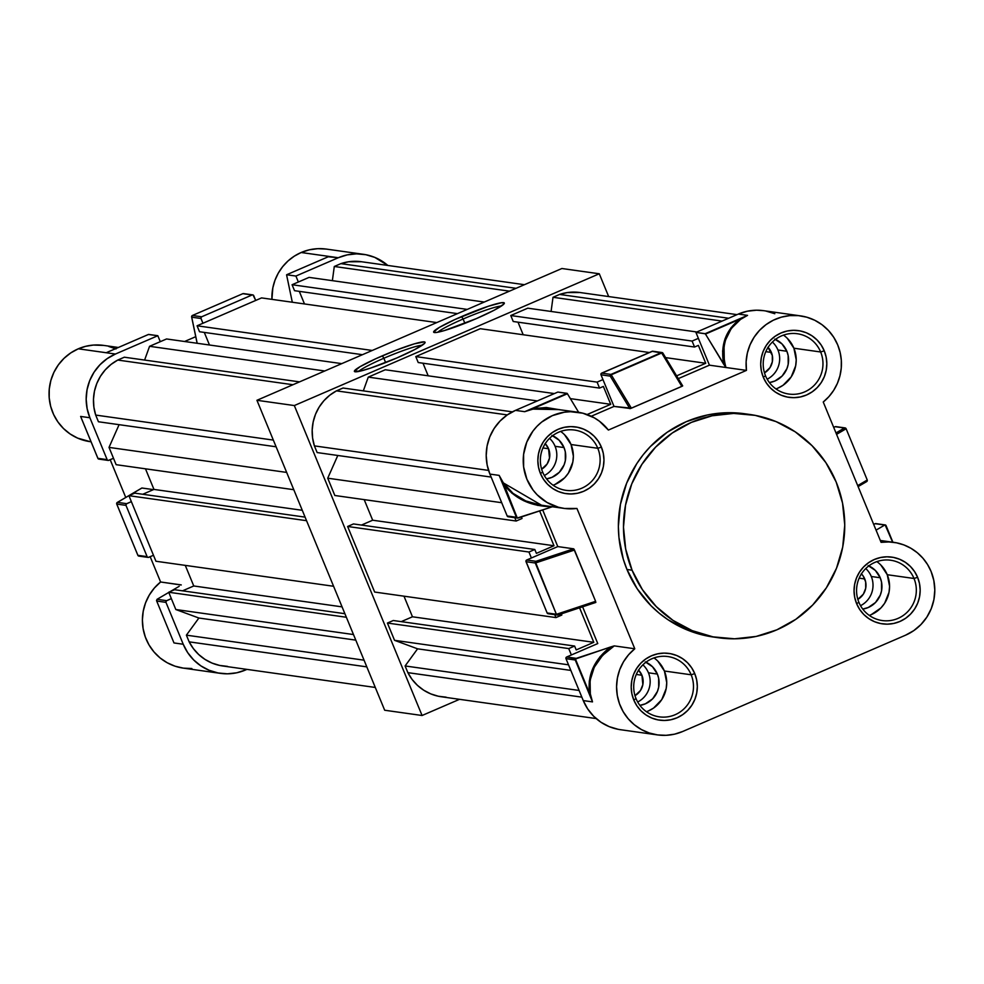 <?xml version="1.0" encoding="UTF-8"?>
<svg xmlns="http://www.w3.org/2000/svg" width="984" height="984" viewBox="0 0 984 984"><rect width="100%" height="100%" fill="white"/><g stroke="black" fill="none" stroke-linecap="round" stroke-linejoin="round"><path stroke-width="1.48" d="M422.185 345.249A35.633 3.555 -22.4 0 0 383.858 358.25L382.382 355.802A38.228 3.813 157.6 0 1 425.039 342.69A38.228 3.813 157.6 0 1 397.081 357.868L415.063 349.382L424.51 343.416L425.1 342.371L424.325 341.878L414.412 343.822L396.183 350.156L375.765 358.729L360.07 366.675L354.363 371.3L360.574 371.042L370.464 368.139L397.081 357.868A38.228 3.813 157.6 0 1 354.707 371.681A38.228 3.813 157.6 0 1 382.382 355.802L383.858 358.25A35.633 3.555 157.6 0 1 422.185 345.249M501.434 306.012A35.633 3.555 -22.4 0 0 463.107 319.013L461.619 316.553A38.228 3.813 157.6 0 1 504.288 303.453A38.228 3.813 157.6 0 1 476.33 318.619L494.312 310.144L503.759 304.167L504.349 303.121L501.471 302.728L488.236 306.282L455.014 319.493L439.307 327.426L433.6 332.051L436.478 332.457L444.288 330.599L476.33 318.619A38.228 3.813 157.6 0 1 433.956 332.432A38.228 3.813 157.6 0 1 461.619 316.553L463.107 319.013A35.633 3.555 157.6 0 1 501.434 306.012M385.642 362.592L383.858 358.25L385.642 362.592M464.891 323.342L463.107 319.013L464.891 323.342M561.889 268.509L256.935 400.291L384.683 710.239L256.935 400.291L294.327 405.556L422.074 715.503L459.516 699.329L422.074 715.503L384.683 710.239L422.074 715.503L294.327 405.556L256.935 400.291L561.889 268.509L599.281 273.773L294.327 405.556L599.281 273.773L561.889 268.509M608.666 296.553L599.281 273.773L608.666 296.553M437.782 332.235A35.633 3.555 157.6 0 1 463.107 319.013A35.633 3.555 -22.4 0 0 437.782 332.235M358.533 371.485A35.633 3.555 157.6 0 1 383.858 358.25A35.633 3.555 -22.4 0 0 358.533 371.485M861.431 573.869A16.199 15.892 -82 0 1 864.751 578.949L859.143 578.162L864.751 578.949A16.199 15.892 -82 0 1 857.839 599.379L863.349 594.152L865.699 588.297L865.674 581.974L863.275 576.157L861.283 573.721M638.591 670.166A16.199 15.892 -82 0 1 641.925 675.245L636.304 674.446L641.925 675.245A16.199 15.892 -82 0 1 634.987 695.676L640.51 690.448L642.859 684.581L641.925 675.245L638.456 670.018M545.234 443.661A16.199 15.892 -82 0 1 548.568 448.741L542.947 447.954L548.568 448.741A16.199 15.892 -82 0 1 541.643 469.183L547.153 463.944L549.502 458.089L548.568 448.741L545.099 443.526M768.074 347.377A16.199 15.892 -82 0 1 771.394 352.444L765.786 351.657L771.394 352.444A16.199 15.892 -82 0 1 764.482 372.874L769.992 367.647L772.342 361.792L772.317 355.47L767.926 347.229M446.158 697.176L438.311 696.229L430.746 693.88L423.723 690.214L417.437 685.356L412.099 679.44L407.868 672.65L405.101 665.959L417.585 648.825L394.547 640.326L387.413 623.044L393.28 620.51L387.413 623.044L568.74 648.579L574.607 646.045L576.206 649.92L593.795 642.318L579.576 607.829L593.795 642.318L576.206 649.92L574.607 646.045L393.28 620.51L574.607 646.045L568.74 648.579L571.372 654.963L568.74 648.579L387.413 623.044L394.547 640.326L568.531 664.827L394.547 640.326L417.585 648.825L570.831 670.411L417.585 648.825L405.101 665.959L579.096 690.461L405.101 665.959L407.868 672.65A45.756 44.883 98 0 0 441.386 696.77L596.144 718.566M401.251 621.63L412.468 616.784L403.981 596.181L412.468 616.784L593.795 642.318L412.468 616.784L401.251 621.63M374.646 592.048L347.623 526.477L353.477 523.943L347.623 526.477L528.937 552.024L534.804 549.49L536.403 553.365L553.992 545.751L539.663 510.979L553.992 545.751L372.678 520.216L364.178 499.614L372.678 520.216L361.448 525.075L372.678 520.216L553.992 545.751L536.403 553.365L534.804 549.49L353.477 523.943L534.804 549.49L528.937 552.024L531.397 557.977L528.937 552.024L347.623 526.477L374.646 592.048L555.96 617.583L554.767 614.68L555.96 617.583L374.646 592.048M334.843 495.493L327.721 478.199L337.795 455.481L327.721 478.199L501.705 502.701L327.721 478.199L334.843 495.493L516.169 521.028L514.792 517.695L516.169 521.028L334.843 495.493M317.156 452.566L314.4 445.887L312.605 438.04L312.186 429.996L313.17 421.988L315.507 414.276L319.136 407.105L323.945 400.673L329.788 395.199L336.466 390.857L343.047 388.016L512.356 411.853L343.047 388.016L336.466 390.857A45.756 44.883 98 0 0 314.4 445.887L488.568 470.413L314.4 445.887L317.156 452.566L491.139 477.08L317.156 452.566M363.317 390.869L368.274 377.118L385.273 369.763L554.349 393.575L385.273 369.763L368.274 377.118L537.338 400.931L368.274 377.118L363.317 390.869M428.188 375.814L422.997 363.219L428.188 375.814M418.225 362.543L415.777 356.589L480.278 328.705L649.354 352.518L480.278 328.705L415.777 356.589L597.091 382.124L602.958 379.59L597.091 382.124L415.777 356.589L418.225 362.543L599.551 388.09L597.091 382.124L599.551 388.09L418.225 362.543M523.193 334.757L518.002 322.162L523.193 334.757M513.23 321.497L510.782 315.532L527.781 308.177L696.856 331.989L527.781 308.177L510.782 315.532L692.096 341.067L698.382 338.348L692.096 341.067L510.782 315.532L513.23 321.497L694.556 347.032L692.096 341.067L694.556 347.032L698.369 345.384L694.556 347.032L513.23 321.497M737.028 314.634L579.97 292.519A45.756 44.883 98 0 0 559.588 294.437L553.008 297.291L722.071 321.091L553.008 297.291L551.089 311.461L553.008 297.291L559.588 294.437L567.288 292.568L580.13 292.531M561.347 613.881L561.827 615.049L555.96 617.583L561.827 615.049L561.347 613.881M521.422 517.031L522.024 518.494L516.169 521.028L522.024 518.494L521.422 517.031M587.116 414.522L610.732 404.313L603.364 386.441L599.551 388.09L603.364 386.441L610.732 404.313L587.116 414.522M676.648 375.839L705.737 363.268L698.369 345.384L705.737 363.268L665.651 357.623L705.737 363.268L676.648 375.839M581.851 697.152L407.868 672.65L581.851 697.152M507.289 414.916L336.466 390.857L507.289 414.916M559.588 294.437L728.652 318.25L559.588 294.437M570.376 398.631L610.732 404.313L570.376 398.631M775.466 339.406A22.681 22.251 -82 0 1 786.868 351.263L777.938 349.997A22.681 22.251 -82 0 1 767.176 379.197A22.681 22.251 98 0 0 777.938 349.997L786.868 351.263A22.681 22.251 -82 0 1 769.39 382.567L774.937 380.993L782.145 376.011L786.929 368.606L788.184 364.338L788.147 355.495L786.868 351.263L782.009 343.945L774.777 339.111M555.087 446.305A22.681 22.251 -82 0 1 544.324 475.493A22.681 22.251 98 0 0 555.087 446.305L564.016 447.56A22.681 22.251 -82 0 1 546.538 478.876L552.086 477.289L559.293 472.308L564.078 464.915L565.333 460.647L565.296 451.804L564.016 447.56L555.087 446.305A22.681 22.251 98 0 0 549.552 438.335A22.681 22.251 -82 0 1 555.087 446.305M645.971 662.207A22.681 22.251 -82 0 1 657.374 674.065L648.444 672.798A22.681 22.251 -82 0 1 637.681 701.998A22.681 22.251 98 0 0 648.444 672.798L657.374 674.065A22.681 22.251 -82 0 1 639.895 705.368L645.442 703.794L652.65 698.812L657.435 691.408L658.69 687.152L658.653 678.296L657.374 674.065L652.515 666.758L645.283 661.912M871.295 576.501A22.681 22.251 -82 0 1 860.533 605.689A22.681 22.251 98 0 0 871.295 576.501L880.225 577.756A22.681 22.251 -82 0 1 862.747 609.071L868.294 607.485L875.502 602.503L880.286 595.111L881.541 590.843L881.504 581.999L880.225 577.756L871.295 576.501A22.681 22.251 98 0 0 865.76 568.543A22.681 22.251 -82 0 1 871.295 576.501M542.676 472.111A30.455 29.877 98 0 0 581.778 488.212A30.455 29.877 98 0 0 597.805 448.286L601.396 447.117A33.69 33.05 -82 0 1 583.684 491.287A33.69 33.05 -82 0 1 540.413 473.476L542.676 472.111A30.455 29.877 -82 0 1 574.484 430.045A30.455 29.877 -82 0 1 593.881 478.691A30.455 29.877 -82 0 1 542.676 472.111L540.413 473.476L543.488 479.269L547.621 484.325L552.651 488.47L558.371 491.533L564.582 493.39L571.04 493.968L577.485 493.267L583.684 491.287L589.379 488.126L594.373 483.882L598.469 478.741L601.507 472.886L603.364 466.551L603.967 459.983L603.303 453.415L601.396 447.117L598.321 441.324L594.188 436.256L589.158 432.111L583.438 429.061L577.227 427.204L570.769 426.613L564.324 427.327L558.125 429.295L552.43 432.468L547.436 436.699L543.34 441.841L540.314 447.695L538.457 454.03L537.842 460.61L538.506 467.166L540.413 473.476A33.69 33.05 -82 0 1 558.125 429.295A33.69 33.05 -82 0 1 601.396 447.117L597.805 448.286L571.052 444.522L597.805 448.286A30.455 29.877 98 0 0 558.691 432.185A30.455 29.877 98 0 0 542.676 472.111M765.527 375.802A30.455 29.877 98 0 0 804.629 391.915A30.455 29.877 98 0 0 820.656 351.989L824.248 350.808A33.69 33.05 -82 0 1 806.536 394.99A33.69 33.05 -82 0 1 763.264 377.167L765.527 375.802A30.455 29.877 -82 0 1 797.335 333.736A30.455 29.877 -82 0 1 816.732 382.395A30.455 29.877 -82 0 1 765.527 375.802L763.264 377.167L766.339 382.961L770.472 388.028L775.503 392.173L781.222 395.224L787.434 397.081L793.891 397.671L800.336 396.958L806.536 394.99L812.231 391.817L817.224 387.585L821.32 382.444L824.358 376.589L826.216 370.255L826.818 363.674L826.154 357.118L824.248 350.808L821.173 345.015L817.04 339.96L812.009 335.815L806.29 332.752L800.078 330.895L793.621 330.317L787.175 331.018L780.976 332.998L775.281 336.159L770.288 340.402L766.192 345.544L763.166 351.386L761.309 357.733L760.694 364.301L761.358 370.87L763.264 377.167A33.69 33.05 -82 0 1 780.976 332.998A33.69 33.05 -82 0 1 824.248 350.808L820.656 351.989L793.904 348.213L820.656 351.989A30.455 29.877 98 0 0 781.542 335.876A30.455 29.877 98 0 0 765.527 375.802M858.884 602.306A30.455 29.877 98 0 0 897.986 618.407A30.455 29.877 98 0 0 914.013 578.481L917.605 577.313A33.69 33.05 -82 0 1 899.893 621.482A33.69 33.05 -82 0 1 856.621 603.672L858.884 602.306A30.455 29.877 -82 0 1 890.692 560.24A30.455 29.877 -82 0 1 910.089 608.887A30.455 29.877 -82 0 1 858.884 602.306L856.621 603.672L859.696 609.465L863.829 614.533L868.86 618.665L874.579 621.728L880.791 623.585L887.248 624.163L893.693 623.462L899.893 621.482L905.587 618.321L910.581 614.077L914.677 608.936L917.715 603.094L919.573 596.747L920.175 590.179L919.511 583.61L917.605 577.313L914.53 571.519L910.397 566.452L905.366 562.319L899.647 559.256L893.435 557.399L886.978 556.809L880.532 557.522L874.333 559.49L868.638 562.663L863.644 566.895L859.549 572.036L856.51 577.891L854.666 584.225L854.051 590.806L854.715 597.374L856.621 603.672A33.69 33.05 -82 0 1 874.333 559.49A33.69 33.05 -82 0 1 917.605 577.313L914.013 578.481L887.26 574.717L914.013 578.481A30.455 29.877 98 0 0 874.899 562.381A30.455 29.877 98 0 0 858.884 602.306M636.033 698.615A30.455 29.877 98 0 0 675.135 714.716A30.455 29.877 98 0 0 691.162 674.79L694.753 673.609A33.69 33.05 -82 0 1 677.041 717.791A33.69 33.05 -82 0 1 633.77 699.968L636.033 698.615A30.455 29.877 -82 0 1 667.841 656.537A30.455 29.877 -82 0 1 687.238 705.196A30.455 29.877 -82 0 1 636.033 698.615L633.77 699.968L636.845 705.762L640.978 710.829L646.008 714.974L651.728 718.025L657.939 719.882L664.397 720.472L670.842 719.759L677.041 717.791L682.736 714.618L687.73 710.386L691.826 705.245L694.864 699.39L696.721 693.056L697.324 686.475L696.66 679.919L694.753 673.609L691.678 667.816L687.545 662.761L682.515 658.616L676.795 655.553L670.584 653.696L664.126 653.118L657.681 653.819L651.482 655.799L645.787 658.96L640.793 663.204L636.697 668.345L633.659 674.2L631.814 680.534L631.199 687.103L631.863 693.671L633.77 699.968A33.69 33.05 -82 0 1 651.482 655.799A33.69 33.05 -82 0 1 694.753 673.609L691.162 674.79L664.409 671.014L691.162 674.79A30.455 29.877 98 0 0 652.048 658.69A30.455 29.877 98 0 0 636.033 698.615M646.426 711.715A30.455 29.877 98 0 0 654.003 657.915M869.278 615.406A30.455 29.877 98 0 0 876.855 561.618M775.921 388.914A30.455 29.877 98 0 0 783.498 335.113M553.069 485.21A30.455 29.877 98 0 0 560.646 431.423M749.845 414.473L744.728 413.76A112.742 110.589 98 0 0 641.494 456.92A112.742 110.589 98 0 0 626.968 569.49L632.072 570.203A112.742 110.589 -82 0 1 646.611 457.634A112.742 110.589 -82 0 1 749.845 414.473A112.742 110.589 -82 0 1 836.166 482.012A112.742 110.589 -82 0 1 821.628 594.582A112.742 110.589 -82 0 1 718.394 637.743A112.742 110.589 -82 0 1 632.072 570.203L626.968 569.49L637.263 588.875L651.088 605.824L659.169 613.167L667.915 619.674L687.078 629.908L697.324 633.536L713.412 637.054M893.89 542.368A48.597 47.675 -82 0 0 881.086 542.332L823.239 402.013L828.922 396.613L833.669 390.353L837.372 383.403L839.918 375.937L841.246 368.151L841.32 360.267L840.139 352.469L837.741 344.978L833.743 337.303L828.466 330.489L822.071 324.745L814.764 320.267L806.782 317.192L798.381 315.618L789.832 315.606L781.419 317.131L773.387 320.181L766.019 324.622L759.537 330.341L754.162 337.131L750.054 344.794L747.348 353.059L746.13 361.694L746.45 370.39L608.383 430.057L599.514 421.275L594.311 417.843L582.811 413.194L570.499 411.718L564.299 412.222L552.344 415.642L541.643 422.087L536.993 426.318L532.922 431.115L526.772 442.123L523.611 454.35L523.636 466.982L526.87 479.159L533.07 490.069L537.166 494.804L546.993 502.455L558.445 507.252L564.533 508.47L576.932 508.445L634.778 648.776L628.555 654.791L623.487 661.826L619.723 669.661L617.399 678.05L616.574 686.721L617.288 695.393L619.502 703.794L623.155 711.641L628.136 718.689L634.274 724.716L641.371 729.525L649.206 732.969L657.521 734.913L666.057 735.319L674.544 734.175L682.687 731.493A48.597 47.675 -82 0 1 657.484 734.913A48.597 47.675 -82 0 1 618.198 699.624A48.597 47.675 -82 0 1 634.778 648.776L576.932 508.445A48.597 47.675 -82 0 1 564.127 508.408A48.597 47.675 -82 0 1 523.697 453.649A48.597 47.675 -82 0 1 577.682 412.173A48.597 47.675 -82 0 1 608.383 430.057L746.45 370.39L709.439 365.175L678.32 378.619L709.439 365.175L695.922 332.395L738.32 314.068L747.557 315.372L740.546 319.406L731.26 328.484L725.466 340.169L724.039 346.7L724.273 360.501L725.921 367.499L746.45 370.39A48.597 47.675 -82 0 1 800.533 315.876A48.597 47.675 -82 0 1 837.741 344.978A48.597 47.675 -82 0 1 823.239 402.013L881.086 542.332L888.823 541.938L896.51 542.811L903.964 544.952L910.963 548.297L917.334 552.75L922.906 558.199L927.531 564.496L931.098 571.483A48.597 47.675 -82 0 1 905.538 635.197L682.687 731.493L905.538 635.197L913.767 630.621L920.962 624.52L926.866 617.103L931.245 608.666L933.927 599.527L934.8 590.043L933.841 580.572L931.098 571.483A48.597 47.675 -82 0 0 893.89 542.368L880.311 540.462M885.293 524.939L875.821 523.599A1.292 1.267 98 0 0 875.157 523.697L884.751 525.038L876.055 530.142L884.751 525.038L875.157 523.697L873.669 524.337L875.637 523.586M618.136 729.304L609.182 726.635L600.917 722.219L593.659 716.241L587.706 708.947L583.266 700.583L565.997 658.69L566.686 656.992L597.768 643.561L582.614 606.821L597.768 643.561L566.686 656.992L576.28 658.345L614.25 645.885L602.528 655.43L594.25 667.263L590.08 680.411L590.326 693.88L592.503 701.887L583.266 700.583A48.597 47.675 98 0 0 620.473 729.697L657.484 734.913M548.334 613.758L547.153 612.971L525.923 561.212L526.711 560.007L557.793 546.575L542.701 509.97L557.793 546.575L526.711 560.007L535.948 561.311L573.635 548.814L557.793 546.575L573.635 548.814L535.948 561.311L526.711 560.007A1.292 1.267 98 0 0 526.022 561.704L547.153 612.971L556.39 614.274L535.271 563.008L526.022 561.704L535.271 563.008A1.292 1.267 -82 0 1 535.948 561.311A1.292 0.75 71.6 0 0 535.788 562.885L574.484 550.044L573.807 548.912L595.603 601.31L574.484 550.044L535.788 562.885L535.948 561.311A1.292 1.267 98 0 0 535.271 563.008L556.39 614.274L547.153 612.971A1.292 1.267 98 0 0 548.149 613.745L557.387 615.049A1.292 1.267 -82 0 1 556.39 614.274L535.788 562.885L556.39 614.274A1.292 1.267 98 0 0 557.903 615.012L557.903 615.012M508.359 516.772L507.178 515.985L489.909 474.091L487.154 465.002L486.207 455.531L487.08 446.047L489.761 436.908L494.14 428.471L500.044 421.054L507.24 414.941L515.468 410.377L557.854 392.062L567.239 393.465L578.641 412.321L567.424 393.735L532.873 408.655L546.317 407.511L560.228 409.824M662.859 353.047A1.292 1.267 98 0 0 661.359 352.629A1.292 1.267 -82 0 1 662.023 352.543L652.786 351.239A1.292 1.267 98 0 0 652.109 351.325L661.679 352.998L610.916 374.424A1.292 1.267 98 0 0 610.24 376.122A1.292 1.267 -82 0 1 610.916 374.424L601.679 373.121L610.916 374.424L661.359 352.629L652.109 351.325L601.679 373.121A1.292 1.267 98 0 0 600.99 374.818L610.24 376.122L611.236 374.793A1.292 0.812 148.9 0 0 610.24 376.122L629.858 408.643L610.24 376.122L600.99 374.818L614.016 406.417L631.384 408.188L611.236 374.793L661.679 352.998L611.236 374.793L631.384 408.188L681.826 386.392L661.679 352.998L662.552 352.887L682.552 386.023L630.461 408.532L614.016 406.417L591.249 416.244L614.016 406.417L600.99 374.818L601.261 373.403L652.601 351.226M800.533 315.876L763.523 310.661A48.597 47.675 98 0 0 738.32 314.068L747.25 311.227L756.548 310.206L763.682 310.686M765.859 311.042L774.814 313.724M846.117 428.704L867.236 479.971A1.292 1.267 -82 0 1 867.224 479.995A1.292 1.267 98 0 1 866.904 481.397L858.109 486.6L866.695 481.582A1.292 1.045 -120.4 0 0 867.052 480.131L866.535 481.656A1.292 1.045 -120.4 0 0 866.695 481.582L867.236 479.971L846.117 428.704L845.096 427.917A1.292 1.267 -82 0 1 846.08 428.692A1.292 1.267 98 0 0 844.42 428.003A1.292 1.267 -82 0 1 845.096 427.917L835.846 426.613A1.292 1.267 98 0 0 835.182 426.699L844.838 427.966L845.92 428.864L836.572 434.35L845.92 428.864A1.292 1.045 -120.4 0 0 844.42 428.003L835.994 432.948L844.42 428.003L835.182 426.699L833.694 427.351L835.662 426.601M634.778 648.776L614.25 645.885C595.689 658.419 587.719 674.421 590.326 693.88L589.047 687.41L589.33 680.977L592.823 668.357L599.982 656.783L610.326 647.054L575.419 659.034L589.736 693.794C587.079 675.479 593.942 659.895 610.326 647.054L614.25 645.885L634.778 648.776M577.682 412.173L547.166 408.04L532.984 409.11L524.706 411.681L515.468 410.377A48.597 47.675 98 0 0 489.909 474.091L499.159 475.383L503.377 482.923L512.959 493.304L525.69 500.893L540.56 505.087L564.127 508.408M595.75 602.454L595.603 601.31L556.919 614.151A1.292 0.75 71.6 0 0 558.063 614.951L556.919 614.151L595.603 601.31L595.75 602.454L558.063 614.951L595.849 602.38M747.286 414.141L728.566 412.702L717.73 413.341L706.992 415.063L686.266 421.681L667.177 432.271L650.461 446.453L643.204 454.706L636.771 463.661L626.623 483.23L620.412 504.435L618.37 526.44L618.948 537.485L623.266 559.109L626.968 569.49A112.742 110.589 98 0 0 713.289 637.029L718.394 637.743M836.166 482.012L842.538 503.095L844.752 525.062L842.71 547.067L836.498 568.272L826.351 587.842L812.661 605.049L795.958 619.231L776.868 629.821L756.143 636.439L734.556 638.801L712.969 636.845L692.195 630.633L673.019 620.4L656.205 606.538L642.38 589.588L632.072 570.203L625.701 549.121L623.487 527.166L625.529 505.161L631.74 483.956L641.888 464.374L655.578 447.166L672.281 432.997L691.371 422.394L712.096 415.789L733.67 413.415L755.269 415.383L776.044 421.595L795.22 431.828L812.034 445.678L825.859 462.628L836.166 482.012M555.038 484.448L564.705 477.757L568.408 473.107L572.823 462.086L573.377 456.146L571.052 444.522L564.533 434.707M551.926 435.408L559.158 440.254L564.016 447.56A22.681 22.251 -82 0 0 552.614 435.703M787.385 338.41L793.904 348.213L796.228 359.849L795.675 365.79L791.259 376.811L783.043 385.285L777.889 388.139M871.246 614.643L880.914 607.952L884.616 603.303L889.032 592.294L889.585 586.341L887.26 574.717L880.741 564.902M868.134 565.603L875.366 570.449L880.225 577.756A22.681 22.251 -82 0 0 868.823 565.911M657.89 661.211L664.409 671.014L666.734 682.65L666.18 688.591L661.765 699.612L653.548 708.086L648.394 710.94M777.938 349.997A22.681 22.251 98 0 0 772.403 342.038A22.681 22.251 -82 0 1 777.938 349.997M648.444 672.798A22.681 22.251 98 0 0 642.909 664.84A22.681 22.251 -82 0 1 648.444 672.798M695.922 332.395L705.171 333.699L747.557 315.372L738.32 314.068L695.922 332.395L709.439 365.175L725.921 367.499L705.307 333.797L695.922 332.395M515.468 410.377L524.706 411.681L567.104 393.354L557.854 392.062L515.468 410.377M592.503 701.887L575.246 659.993L565.997 658.69L583.266 700.583L592.503 701.887L590.326 693.88L592.503 701.887L575.419 659.034L592.503 701.887M489.909 474.091L507.178 515.985L516.416 517.277L499.159 475.383L489.909 474.091M517.855 518.101L552.381 506.76L517.289 518.002L502.959 483.242L511.938 493.218L523.746 500.758L537.572 505.37L552.479 506.723C530.72 506.526 514.214 498.703 502.959 483.242L499.159 475.383L516.416 517.277L507.178 515.985A1.292 1.267 98 0 0 508.174 516.76L517.633 518.088M885.145 524.927L892.623 542.196L885.551 525.013M867.052 480.131L857.704 485.604L867.052 480.131M705.491 334.068L740.029 319.136L731.051 327.684L725.11 338.57L722.625 351.067L723.744 364.314L705.491 334.068L747.557 315.372L705.491 334.068M892.882 542.233L885.883 525.272M575.234 659.514L576.28 658.345L566.686 656.992A1.292 1.267 98 0 0 565.997 658.69L575.234 659.514M517.289 518.002L503.377 482.923L541.557 505.235M503.377 482.923L499.159 475.383L503.377 482.923M682.638 385.839L663.019 353.317A1.292 0.812 148.9 0 0 661.679 352.998L681.826 386.392L682.687 385.888M551.212 408.446L532.984 409.11L559.453 409.602M532.984 409.11L524.706 411.681L532.984 409.11M567.104 393.354L524.706 411.681L567.104 393.354M723.744 364.314C720.226 345.089 725.663 330.034 740.029 319.136L740.546 319.406C725.442 331.104 720.559 347.131 725.921 367.499L723.744 364.314M740.546 319.406L747.557 315.372L740.546 319.406M82.213 420.242L80.639 416.441L89.876 417.745A48.597 47.675 -82 0 1 115.435 354.031L78.302 348.803A48.597 47.675 98 0 0 49.421 399.922A48.597 47.675 98 0 0 89.95 441.632L91.057 441.791M326.319 249.087L317.783 248.681L309.296 249.825L301.153 252.507A48.597 47.675 98 0 0 271.928 299.37L272.826 287.882L274.966 280.292L278.275 273.146L282.691 266.627L288.066 260.92L294.277 256.172L301.153 252.507L329.05 256.43L301.153 252.507A48.597 47.675 98 0 1 326.356 249.087L363.49 254.315A48.597 47.675 -82 0 1 387.819 265.446L374.781 257.39L365.827 254.708L356.528 253.86L347.229 254.881L338.287 257.734L328.238 256.775M363.49 254.315A48.597 47.675 -82 0 0 338.287 257.734L329.05 256.43L286.627 274.757L295.901 276.049L338.287 257.734L295.901 276.049L286.627 274.757M116.862 502.947L117.428 502.369A1.292 1.267 98 0 0 116.752 504.066L137.883 555.32L148.301 557.411L153.479 555.284L148.781 557.313A1.292 1.267 -82 0 1 147.12 556.624L137.883 555.32A1.292 1.267 98 0 0 139.543 556.009M117.084 502.59L141.807 488.076M243.528 293.601A1.292 1.267 98 0 0 242.839 293.687L192.397 315.483A1.292 1.267 98 0 0 191.72 317.18L200.97 318.484A1.292 1.267 -82 0 1 201.646 316.786L192.397 315.483A1.292 1.267 98 0 0 191.72 317.18L191.695 316.418M191.72 317.18A1.292 0.996 168.2 0 1 191.622 316.934L192.384 315.483L201.646 316.786L200.871 317.992L202.925 323.244L200.97 318.484L191.72 317.18L197.181 343.268L191.609 316.811M242.814 293.687L243.503 293.589A1.292 1.267 98 0 0 242.839 293.687L192.384 315.483L242.802 293.699M138.867 556.108L137.858 555.308L116.727 504.054L125.989 505.37L116.752 504.066L117.268 502.443A1.292 1.045 59.6 0 1 117.428 502.369A1.292 1.267 98 0 0 116.752 504.066L137.883 555.32A1.292 1.267 98 0 0 138.867 556.108L148.117 557.399M126.678 503.673L117.428 502.369L126.678 503.673L131.364 501.643L126.26 503.956L125.989 505.37A1.292 1.267 -82 0 1 126.678 503.673M98.08 458.741L82.102 419.996M179.162 586.329L170.158 591.618L179.162 586.329M172.495 639.317L173.996 642.946L183.233 644.249L165.964 602.356L166.234 600.941L171.339 598.629L166.653 600.658L157.059 599.305L168.781 592.417L157.059 599.305L156.727 601.052L165.964 602.356A1.292 1.267 -82 0 1 166.653 600.658L157.059 599.305L156.53 600.548M156.616 600.843L172.704 639.871M252.076 294.991A1.292 1.267 -82 0 1 253.749 295.667L255.705 300.44L253.048 294.979L242.839 293.687L252.076 294.991L201.646 316.786L252.076 294.991M292.31 302.236L286.627 275.077L292.31 302.236M108.326 351.817L148.547 334.437M147.12 556.624L125.989 505.37L147.12 556.624M108.806 460.327A1.292 1.267 -82 0 1 107.145 459.639L97.908 458.335L108.326 460.426L113.504 458.298L108.806 460.327M81.832 419.393L81.266 418.028M181.24 584.902L160.601 581.987L150.171 556.71L160.601 581.987L181.204 585M117.268 502.443L141.856 488.015L153.467 489.626L141.905 488.002L117.428 502.369M173.996 642.946L183.233 644.249L187.673 652.601L193.639 659.907L200.884 665.885L209.149 670.288L218.104 672.97L227.415 673.819L236.713 672.798L245.643 669.944A48.597 47.675 -82 0 1 220.441 673.364A48.597 47.675 -82 0 1 183.233 644.249L165.964 602.356L156.727 601.052M148.523 334.498L157.834 335.716L160.281 341.682L157.834 335.716L148.584 334.412L107.908 351.989M298.349 282.014L295.901 276.049L298.349 282.014M148.559 334.412L106.198 352.739L115.435 354.031L157.834 335.716L115.435 354.031L107.207 358.606L100.011 364.707L94.107 372.124L89.728 380.574L87.059 389.713L86.174 399.197L87.133 408.655L89.876 417.745L107.145 459.639L89.876 417.745L80.639 416.441L97.908 458.335M245.643 669.944L246.935 669.378L245.643 669.944M110.196 459.725L125.755 497.461L110.196 459.725M220.441 673.364L183.307 668.124L175.029 666.18L167.194 662.749L160.097 657.939L153.959 651.912L148.978 644.864L145.325 637.005L143.111 628.616L142.397 619.945L143.221 611.273L145.546 602.885L149.31 595.037L154.377 588.001L160.601 581.987A48.597 47.675 98 0 0 144.021 632.847A48.597 47.675 98 0 0 183.307 668.124L191.88 668.542M195.755 336.676L184.586 341.497L195.755 336.676M118.338 347.475L103.505 345.384A48.597 47.675 98 0 0 78.302 348.803L106.198 352.739M116.014 348.976L108.695 346.429M103.64 345.409L93.32 345.077L85.669 346.319L78.302 348.803L70.75 352.912L64.021 358.336L58.351 364.879L53.911 372.346L50.848 380.488L49.261 389.049L49.2 397.757L50.664 406.331L53.603 414.485L57.933 421.976L63.505 428.544L70.147 433.981L77.65 438.126L90.134 441.656M227.452 666.377L219.604 665.418L212.04 663.081L205.016 659.415L198.731 654.544L193.393 648.628L189.149 641.851L186.394 635.16L198.879 618.026L175.828 609.527L168.707 592.245L174.574 589.711L168.707 592.245L346.368 617.263L168.707 592.245L175.828 609.527L353.49 634.545L175.828 609.527L198.879 618.026L355.79 640.129L198.879 618.026L186.394 635.16L364.055 660.178L186.394 635.16L189.149 641.851A45.756 44.883 98 0 0 222.679 665.971L375.298 687.459M182.544 590.831L193.762 585.972L185.275 565.382L193.762 585.972L342.075 606.87L193.762 585.972L182.544 590.831M155.939 561.249L128.904 495.678L134.771 493.144L128.904 495.678L306.565 520.696L128.904 495.678L155.939 561.249L333.588 586.267L155.939 561.249M142.742 494.263L153.959 489.417L145.472 468.814L153.959 489.417L142.742 494.263M116.137 464.682L109.015 447.4L119.089 424.682L109.015 447.4L286.664 472.418L109.015 447.4L116.137 464.682L293.786 489.7L116.137 464.682M98.449 421.767L95.694 415.076L93.898 407.241L93.48 399.197L94.452 391.189L96.801 383.477L100.43 376.294L105.239 369.873L111.081 364.4L117.76 360.058L124.341 357.204L299.542 381.878L124.341 357.204L117.76 360.058A45.756 44.883 98 0 0 95.694 415.076L273.343 440.094L95.694 415.076L98.449 421.767L276.098 446.785L98.449 421.767M144.611 360.058L149.568 346.307L166.567 338.963L341.768 363.637L166.567 338.963L149.568 346.307L324.757 370.98L149.568 346.307L144.611 360.058M209.481 345.003L204.291 332.42L209.481 345.003M199.518 331.743L197.071 325.79L261.572 297.906L436.773 322.58L261.572 297.906L197.071 325.79L372.259 350.464L197.071 325.79L199.518 331.743L362.456 354.695L199.518 331.743M304.487 303.945L299.296 291.362L304.487 303.945M294.523 290.686L292.076 284.733L309.074 277.377L484.276 302.051L309.074 277.377L292.076 284.733L467.265 309.406L292.076 284.733L294.523 290.686L457.462 313.638L294.523 290.686M524.447 284.696L361.263 261.707A45.756 44.883 98 0 0 340.882 263.638L334.289 266.48L509.491 291.153L334.289 266.48L332.371 280.661L334.289 266.48L340.882 263.638L348.582 261.769L361.423 261.732M366.811 666.869L189.149 641.851L366.811 666.869M292.961 384.732L117.76 360.058L292.961 384.732M340.882 263.638L516.071 288.312L340.882 263.638M302.285 510.302L153.959 489.417L302.285 510.302M305.089 517.129L134.771 493.144L305.089 517.129M344.892 613.696L174.574 589.711L344.892 613.696M886.006 525.493L892.906 542.233M595.787 602.454L557.387 615.049M682.687 385.863L662.023 352.543M197.132 343.268L191.622 316.934M243.503 293.589L252.753 294.892M97.957 458.519L81.328 418.188M108.142 460.414L98.671 459.085"/></g></svg>
